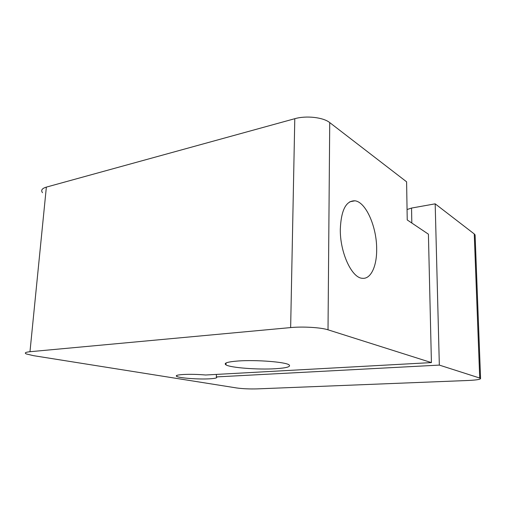 <?xml version="1.0" encoding="UTF-8"?>
<svg xmlns="http://www.w3.org/2000/svg" width="506" height="506" viewBox="0 0 506 506"><rect width="100%" height="100%" fill="white"/><g stroke="black" fill="none" stroke-linecap="round" stroke-linejoin="round"><path stroke-width="0.76" d="M340.31 229.066C339.868 252.456 351.809 278.091 362.378 278.287C370.854 279.35 376.907 266.124 376.666 249.091C376.799 227.004 365.958 201.964 354.915 200.8C346.034 200.654 341.17 210.079 340.31 229.066M275.365 368.729C286.611 368.001 291.165 366.711 289.034 364.845C285.504 361.973 256.068 359.665 238.231 360.987C227.46 361.822 223.38 363.118 225.98 364.877C230.553 367.767 257.883 369.829 275.365 368.729M42.498 192.685C40.695 190.294 41.985 188.434 46.362 187.112L29.974 351.721C25.458 352.189 24.225 352.929 26.274 353.934L33.453 355.655L236.688 387.969C242.697 388.785 249.566 389.089 257.307 388.88L468.322 380.474C476.93 380.063 481.016 379.342 480.567 378.305L439.334 365.098L216.441 376.913C217.789 377.843 215.404 378.482 209.294 378.836C198.441 379.462 179.554 378.09 176.727 376.42C175.24 375.522 177.448 374.883 183.355 374.497C190.237 374.162 197.663 374.332 205.638 375.003L431.416 362.593L428.411 234.177L407.235 219.952L406.596 181.812L329.729 122.591L328.014 329.811L431.416 362.593M216.321 376.85L216.429 374.415M407.058 209.528L411.549 208.061L411.821 223.032M439.334 365.098L435.179 203.836L411.549 208.061M435.179 203.836L474.248 233.943L475.09 234.91L475.134 236.093M29.974 351.721L290.646 327.584L294.789 118.701C306.212 115.374 323.309 117.322 329.729 122.591M46.362 187.112L294.789 118.701M328.014 329.811C321.133 327.49 302.809 326.376 290.646 327.584M479.713 377.9L474.248 233.943M176.727 376.42L176.784 375.427M226.055 362.973L225.98 364.877M475.09 234.91L480.567 378.305M354.915 200.8L349.785 201.793"/></g></svg>
